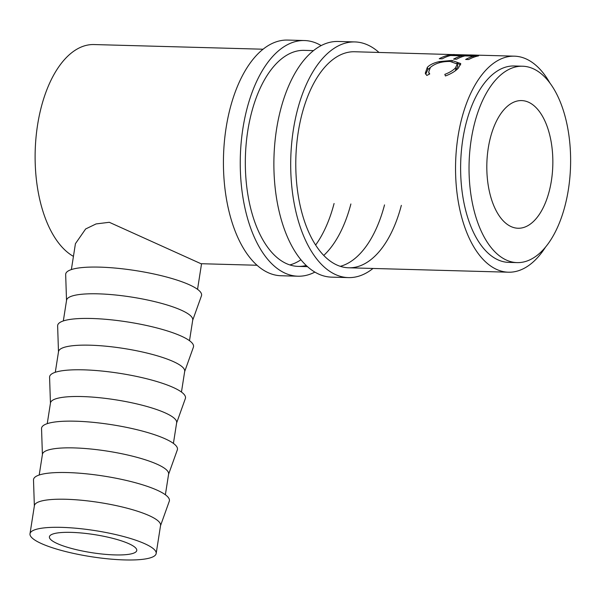 <?xml version="1.0" encoding="UTF-8"?>
<svg xmlns="http://www.w3.org/2000/svg" width="600" height="600" viewBox="0 0 600 600"><rect width="100%" height="100%" fill="white"/><g stroke="black" fill="none" stroke-linecap="round" stroke-linejoin="round"><path stroke-width="0.9" d="M378.968 52.425A117.885 60.885 91.6 0 0 354.915 41.932L338.093 41.468A117.885 60.885 91.6 0 0 276.555 129.24A117.885 60.885 91.6 0 0 331.582 277.14L348.397 277.605A117.885 60.885 91.6 0 0 372.998 268.462M354.915 41.932A117.885 60.885 91.6 0 0 293.37 129.705A117.885 60.885 91.6 0 0 348.397 277.605M454.38 54.63L354.638 51.75A108.06 55.815 91.6 0 0 298.23 132.21A108.06 55.815 91.6 0 0 348.668 267.788A108.06 55.815 91.6 0 0 401.347 205.365M340.298 266.325A108.06 55.815 91.6 0 0 384.525 204.9M321.15 45.585A117.885 60.885 91.6 0 0 304.462 40.537L287.64 40.072A117.885 60.885 91.6 0 0 226.103 127.845A117.885 60.885 91.6 0 0 281.13 275.752L297.945 276.21A117.885 60.885 91.6 0 0 314.895 272.093M304.462 40.537A117.885 60.885 91.6 0 0 242.925 128.31A117.885 60.885 91.6 0 0 297.945 276.21M313.5 50.61L304.185 50.355A108.06 55.815 91.6 0 0 247.778 130.815A108.06 55.815 91.6 0 0 298.222 266.392A108.06 55.815 91.6 0 0 306.27 265.493M323.767 255.42A108.06 55.815 91.6 0 0 350.895 203.97M289.845 264.93A108.06 55.815 91.6 0 0 300.952 259.748M315.638 245.025A108.06 55.815 91.6 0 0 334.08 203.505M71.227 532.373A44.205 9.135 8.9 0 1 115.538 539.085A44.205 9.135 8.9 0 1 136.762 550.485A44.205 9.135 8.9 0 1 114.938 554.918A44.205 9.135 8.9 0 1 70.627 548.205A44.205 9.135 8.9 0 1 49.41 536.805A44.205 9.135 8.9 0 1 71.227 532.373M30 533.768L34.402 505.673A63.855 13.192 8.9 0 1 65.918 499.268A63.855 13.192 8.9 0 1 129.915 508.957A63.855 13.192 8.9 0 1 160.567 525.428L156.172 553.523A63.855 13.192 8.9 0 1 124.657 559.928A63.855 13.192 8.9 0 1 60.653 550.237A63.855 13.192 8.9 0 1 30 533.768A63.855 13.192 8.9 0 1 61.515 527.362A63.855 13.192 8.9 0 1 125.52 537.053A63.855 13.192 8.9 0 1 156.172 553.523M160.53 525.69L169.267 501.278A68.767 14.205 -171.1 0 0 137.542 483.315A68.767 14.205 -171.1 0 0 67.47 472.56A68.767 14.205 -171.1 0 0 33.502 480.015L34.358 505.928M39.203 475.005L42.443 454.312A63.855 13.192 8.9 0 1 73.957 447.908A63.855 13.192 8.9 0 1 137.962 457.605A63.855 13.192 8.9 0 1 168.615 474.075L165.375 494.76M168.57 474.33L177.315 449.918A68.767 14.205 -171.1 0 0 145.583 431.955A68.767 14.205 -171.1 0 0 75.517 421.2A68.767 14.205 -171.1 0 0 41.543 428.655L42.405 454.575M47.242 423.645L50.483 402.96A63.855 13.192 8.9 0 1 81.998 396.555A63.855 13.192 8.9 0 1 146.002 406.245A63.855 13.192 8.9 0 1 176.655 422.715L173.415 443.408M176.618 422.97L185.355 398.558A68.767 14.205 -171.1 0 0 153.623 380.595A68.767 14.205 -171.1 0 0 83.558 369.84A68.767 14.205 -171.1 0 0 49.582 377.303L50.445 403.215M55.29 372.293L58.53 351.6A63.855 13.192 8.9 0 1 90.045 345.195A63.855 13.192 8.9 0 1 154.042 354.885A63.855 13.192 8.9 0 1 184.695 371.355L181.455 392.048M184.657 371.618L193.395 347.205A68.767 14.205 -171.1 0 0 161.67 329.243A68.767 14.205 -171.1 0 0 91.597 318.487A68.767 14.205 -171.1 0 0 57.63 325.942L58.485 351.855M63.33 320.933L66.57 300.24A63.855 13.192 8.9 0 1 98.085 293.835A63.855 13.192 8.9 0 1 162.09 303.532A63.855 13.192 8.9 0 1 192.735 320.002L189.502 340.688M192.697 320.257L201.442 295.845A68.767 14.205 -171.1 0 0 169.71 277.882A68.767 14.205 -171.1 0 0 99.645 267.127A68.767 14.205 -171.1 0 0 65.67 274.582L66.525 300.502M551.4 180.697A63.855 32.985 -88.4 0 1 518.062 228.248A63.855 32.985 -88.4 0 1 488.257 148.132A63.855 32.985 -88.4 0 1 521.588 100.583A63.855 32.985 -88.4 0 1 551.4 180.697M522.54 66.218L514.132 65.985A98.235 50.738 91.6 0 0 462.847 139.132A98.235 50.738 91.6 0 0 508.702 262.38L517.118 262.612A98.235 50.738 91.6 0 0 568.395 189.465A98.235 50.738 91.6 0 0 522.54 66.218A98.235 50.738 91.6 0 0 471.263 139.365A98.235 50.738 91.6 0 0 517.118 262.612M445.433 75.975L444.832 74.363C449.528 72.555 453.045 70.433 455.37 67.995L457.327 64.08L450.195 61.455C441.84 61.35 435.232 63.338 430.373 67.41L428.662 72.203L429.735 73.95L426.817 75.465L425.265 73.252L427.342 67.335C429.893 64.71 433.868 62.805 439.275 61.613L451.92 60.45L460.763 63.593L458.303 68.168C455.46 71.183 451.17 73.785 445.433 75.975M478.567 55.883A108.06 55.815 91.6 0 0 468.668 59.543L465.645 59.46A108.06 55.815 91.6 0 1 473.955 56.153L464.903 55.905A108.06 55.815 91.6 0 0 456.592 59.213L453.57 59.13A108.06 55.815 91.6 0 1 461.88 55.823L450.562 55.508A108.06 55.815 91.6 0 0 442.252 58.815L439.237 58.733A108.06 55.815 91.6 0 1 449.138 55.073L478.567 55.883M483.263 55.305L484.8 55.35A108.06 55.815 91.6 0 0 484.575 55.343L452.783 54.593A108.06 55.815 91.6 0 1 454.38 54.532M469.98 54.938L477.263 55.155M263.048 49.215L93.975 44.55A108.06 55.815 91.6 0 0 37.568 125.01A108.06 55.815 91.6 0 0 73.44 256.38M550.013 83.205A108.06 55.815 91.6 0 0 514.403 56.168A108.06 55.815 91.6 0 0 457.995 136.627A108.06 55.815 91.6 0 0 508.433 272.205A108.06 55.815 91.6 0 0 545.482 247.17M257.077 265.26L200.962 263.707L109.29 222.292L96.067 223.935L85.642 228.968L75.427 243.675L71.37 269.572M455.205 70.845L457.8 66.39L457.327 64.08M455.37 67.995L455.925 70.162M425.715 74.198L427.897 69.502L430.192 67.605M427.342 67.335L427.897 69.502M439.275 61.613L439.47 62.715M451.92 60.45L452.092 61.568M456.893 63.21L460.658 64.867M473.955 56.153L474 57.135M461.88 55.823L461.933 56.805M449.138 55.073L449.16 55.89M484.41 55.335L514.403 56.168M201.555 263.722L197.542 289.335M298.222 266.392L307.53 266.647M348.668 267.788L508.433 272.205M429.285 74.175L428.662 72.203"/></g></svg>
